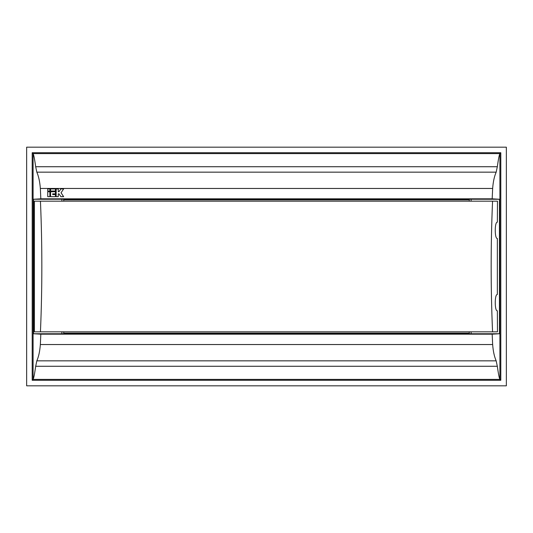 <?xml version="1.0" encoding="UTF-8"?>
<svg xmlns="http://www.w3.org/2000/svg" width="533" height="533" viewBox="0 0 533 533"><rect width="100%" height="100%" fill="white"/><g stroke="black" fill="none" stroke-linecap="round" stroke-linejoin="round"><path stroke-width="0.8" d="M471.099 199.249L499.434 199.249L492.172 198.822L492.652 188.462C493.145 181.806 494.324 176.37 496.176 172.159L497.316 166.729C498.402 159.027 499.268 154.67 499.901 153.644L500.8 152.724L500.8 380.276L32.2 380.276L32.2 152.724L500.8 152.724M471.099 333.751L499.434 333.751L499.434 199.249M32.2 152.724L33.099 153.644C33.732 154.65 34.592 159.007 35.684 166.729L36.824 172.159C38.669 176.336 39.842 181.773 40.348 188.462L40.828 198.822L33.566 199.249L61.901 199.249M33.566 199.249L33.566 333.751L61.901 333.751M500.8 380.276L499.901 379.356C499.268 378.357 498.408 373.993 497.316 366.271L496.176 360.841C494.331 356.664 493.158 351.227 492.652 344.538L492.172 334.178L499.434 333.751M33.566 333.751L40.828 334.178L40.348 344.538C39.855 351.194 38.676 356.63 36.824 360.841L35.684 366.271C34.598 373.973 33.732 378.33 33.099 379.356L32.2 380.276M469.287 331.826L469.287 333.152L63.713 333.152L63.713 331.826M63.713 201.174L63.713 199.848L469.287 199.848L469.287 201.174M61.901 201.174L61.901 199.222L471.099 199.222L471.099 201.174M471.099 331.826L471.099 333.778L61.901 333.778L61.901 331.826M40.828 334.178L492.172 334.178M50.568 196.664L55.445 196.664L55.445 194.552L52.694 194.552L52.694 193.852L55.445 193.852L55.445 191.74L50.568 191.74L50.568 196.664L50.568 191.747L55.445 191.747L55.445 193.852M47.743 196.664L49.862 196.664L49.862 191.74L47.743 191.74L47.743 196.664L47.743 191.747L49.862 191.747L49.862 196.664M50.568 191.034L55.445 191.034L55.445 188.922L50.568 188.922L50.568 191.034L50.568 188.935L55.445 188.935L55.445 191.034M60.869 188.922L58.983 191.74L58.277 191.74L58.277 188.922L56.152 188.922L56.152 196.664L58.277 196.664L58.277 193.852L58.983 193.852L60.869 196.664L63.647 196.664L61.055 192.793L63.647 188.922L60.869 188.922L58.983 191.747L58.277 191.74M47.743 191.034L49.862 191.034L49.862 188.922L47.743 188.922L47.743 191.034L47.743 188.935L49.862 188.935L49.862 191.034M40.828 198.822L492.172 198.822M506.35 147.175L506.35 385.825L26.65 385.825L26.65 147.175L506.35 147.175M63.64 188.935L60.869 188.935M63.64 196.664L61.055 192.793M58.277 196.664L58.277 193.859M58.277 188.935L56.152 188.935L56.152 196.664M55.445 196.664L55.445 194.565L52.694 194.552M497.482 331.826L497.342 310.792C494.557 311.425 494.557 293.903 497.342 294.522L497.342 238.478C494.557 239.104 494.557 221.581 497.342 222.208L497.482 201.174L492.559 201.174C490.693 244.727 490.693 288.273 492.559 331.826L497.482 331.826M40.441 331.826C42.307 288.273 42.307 244.727 40.441 201.174L34.418 201.174L34.418 331.826L492.559 331.826M40.441 201.174L492.559 201.174M33.073 379.403L499.927 379.403M33.073 153.597L499.927 153.597M499.901 379.356L499.901 153.644M33.099 379.356L33.099 153.644M35.684 366.271L497.316 366.271M35.684 166.729L497.316 166.729M36.824 172.159L496.176 172.159M40.348 188.462L492.652 188.462M36.824 360.841L496.176 360.841M40.348 344.538L492.652 344.538"/></g></svg>
